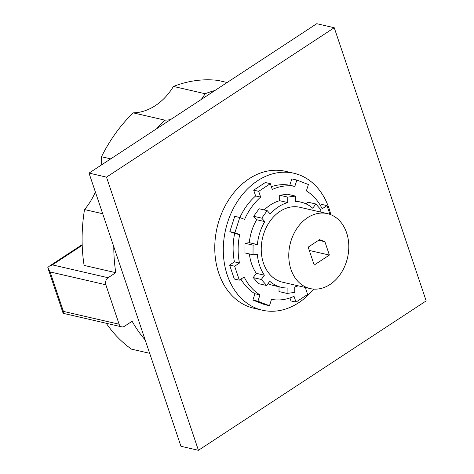 <?xml version="1.0" encoding="UTF-8"?>
<svg xmlns="http://www.w3.org/2000/svg" width="474" height="474" viewBox="0 0 474 474"><rect width="100%" height="100%" fill="white"/><g stroke="black" fill="none" stroke-linecap="round" stroke-linejoin="round"><path stroke-width="0.71" d="M307.549 217.708A38.453 29.501 -77 0 1 327.416 213.626A38.453 29.501 -77 0 1 348.769 244.934A38.453 29.501 -77 0 1 330.017 284.483A38.453 29.501 -77 0 1 310.15 288.571A38.453 29.501 -77 0 1 288.796 257.264A38.453 29.501 -77 0 1 307.549 217.708M310.15 288.571L282.617 282.226A38.453 29.501 -77 0 1 261.263 250.918A38.453 29.501 -77 0 1 280.016 211.368A38.453 29.501 -77 0 1 299.882 207.28L327.416 213.626M262.359 310.209L253.839 308.242A70.27 53.906 -77 0 1 214.823 251.036A70.27 53.906 -77 0 1 249.087 178.763A70.27 53.906 -77 0 1 285.395 171.298L293.916 173.259A70.27 53.906 103 0 0 257.607 180.724A70.27 53.906 103 0 0 223.349 253.003A70.27 53.906 103 0 0 262.359 310.209A70.27 53.906 103 0 0 298.667 302.738A70.27 53.906 103 0 0 313.67 289.099M330.811 214.692A70.27 53.906 103 0 0 293.916 173.259M264.255 209.935A43.697 33.524 -77 0 1 270.393 204.952A43.697 33.524 -77 0 1 279.648 200.692L287.736 202.552A43.697 33.524 103 0 0 278.481 206.812A43.697 33.524 103 0 0 270.227 214.041L267.206 210.616L259.124 208.756L253.667 216.298L261.755 218.164L267.206 210.616M279.648 200.692L279.69 195.258L287.327 194.216L295.415 196.082L295.373 201.509A43.697 33.524 103 0 1 301.061 202.173L295.379 200.863M298.134 285.804A43.697 33.524 103 0 1 294.763 286.954L294.727 292.387L287.084 293.43L287.126 287.996A43.697 33.524 103 0 1 281.438 287.339L273.35 285.472A43.697 33.524 -77 0 1 268.041 283.624M279.69 195.258L287.777 197.125L295.415 196.082M287.736 202.552L287.777 197.125M279.032 286.782L278.996 291.563L287.084 293.43M249.395 253.946A43.697 33.524 -77 0 0 256.304 273.332L253.229 277.586L258.585 283.659L266.666 285.526L269.742 281.266A43.697 33.524 103 0 0 281.438 287.339M269.469 305.718L257.915 301.245L252.891 300.089L264.445 304.563L269.469 305.718L271.507 299.372A57.686 44.254 103 0 0 294.034 296.303L295.983 302.104L307.626 294.467L305.677 288.666A57.686 44.254 103 0 0 306.672 287.771M257.915 301.245L259.953 294.899A57.686 44.254 103 0 1 244.169 276.994L239.334 280.17L234.636 266.204L239.471 263.034A57.686 44.254 103 0 1 239.672 234.642L234.873 232.781L239.785 217.507L244.584 219.367A57.686 44.254 103 0 1 260.653 197.119L258.703 191.318L270.34 183.681L272.295 189.482A57.686 44.254 103 0 1 294.822 186.406L296.86 180.067L308.414 184.534L306.376 190.88A57.686 44.254 103 0 1 322.16 208.785L326.995 205.615L329.94 214.361M266.666 285.526L261.316 279.453L264.391 275.198A43.697 33.524 103 0 1 257.323 254.194L253.015 254.781L244.928 252.915L244.999 243.286L249.306 242.7A43.697 33.524 -77 0 1 256.689 219.723L253.667 216.298M306.37 204.021L307.745 202.12L315.832 203.986L321.182 210.059L319.867 211.884M315.832 203.986L312.757 208.24A43.697 33.524 103 0 0 301.061 202.173M253.229 277.586L261.316 279.453M256.304 273.332L264.391 275.198M244.999 243.286L253.08 245.147L257.388 244.56L249.306 242.7M253.015 254.781L253.08 245.147M256.689 219.723L264.77 221.589A43.697 33.524 103 0 0 257.388 244.56M264.77 221.589L261.755 218.164M294.822 186.406L289.798 185.251L291.836 178.905L296.86 180.067M252.891 300.089L254.929 293.744L259.953 294.899M254.929 293.744A57.686 44.254 -77 0 1 240.916 279.133M239.334 280.17L234.304 279.008L229.606 265.049L234.446 261.873A57.686 44.254 -77 0 1 234.648 233.481L229.849 231.62L234.754 216.351L239.785 217.507M239.862 217.536A57.686 44.254 -77 0 1 255.628 195.958L253.679 190.157L265.316 182.52L270.34 183.681M271.353 186.691A57.686 44.254 -77 0 1 289.798 185.251M320.388 205.497L321.97 204.454L326.995 205.615M295.983 302.104L290.959 300.943L289.946 297.933M229.606 265.049L234.636 266.204M234.446 261.873L239.471 263.034M239.672 234.642L234.648 233.481M229.849 231.62L234.873 232.781M260.653 197.119L255.628 195.958M253.679 190.157L258.703 191.318M324.891 241.716L319.565 239.654L308.177 247.126L314.203 265.031L329.389 255.071L324.891 241.716L318.623 240.271M329.389 255.071L309.297 250.444M101.59 164.857A59.434 45.593 103 0 0 101.489 156.734L110.732 158.861M101.489 156.734A144.209 110.632 -77 0 1 133.188 112.853A59.434 45.593 103 0 0 155.336 105.643A59.434 45.593 103 0 0 173.448 86.44L205.129 93.745A59.434 45.593 -77 0 1 201.207 99.504M106.247 323.28A144.209 110.632 -77 0 0 131.494 349.142L149.677 353.331M113.784 246.687A144.209 110.632 103 0 0 115.78 272.692L108.102 277.728L52.377 264.889L49.278 266.21L47.827 267.449L50.114 271.934L63.398 311.388L63.273 313.344L121.735 326.853A5.244 4.023 -77 0 1 119.116 324.228L105.838 284.773A5.244 4.023 -77 0 1 108.102 277.728M145.186 340A144.209 110.632 103 0 1 132.122 321.259L124.449 326.296A5.244 4.023 -77 0 1 121.735 326.853M102.698 213.738L84.52 209.549A144.209 110.632 -77 0 0 84.094 265.393L115.78 272.692M214.977 90.475A144.209 110.632 103 0 0 205.129 93.745M170.557 119.614A59.434 45.593 -77 0 1 164.875 120.153A144.209 110.632 103 0 0 156.787 128.644M227.111 82.512L217.874 80.384A144.209 110.632 -77 0 0 173.448 86.44M84.52 209.549A59.434 45.593 103 0 0 95.369 191.976M164.875 120.153L133.188 112.853M198.434 450.3L180.95 446.271L89.023 173.105L316.762 23.7L334.241 27.729L106.502 177.134L198.434 450.3L426.173 300.895L334.241 27.729M89.023 173.105L106.502 177.134M82.203 245.325L52.377 264.889M105.838 284.773L50.114 271.934M119.116 324.228L63.398 311.388M63.06 313.059L48.105 268.628M49.278 266.21L82.186 244.625"/></g></svg>
